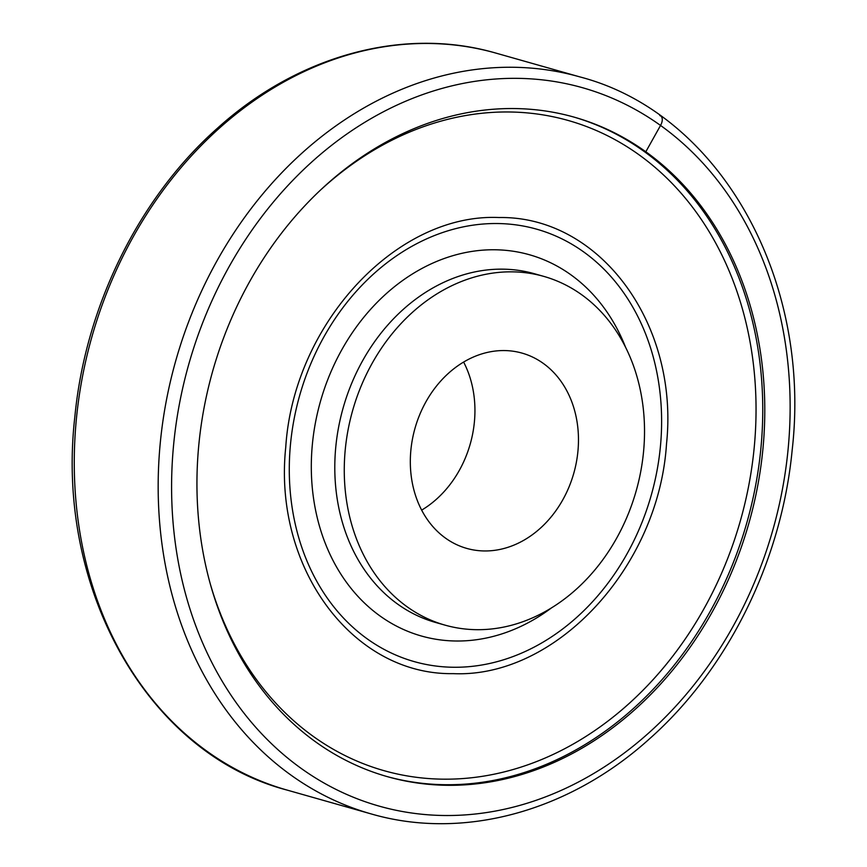 <?xml version="1.0" encoding="UTF-8"?>
<svg xmlns="http://www.w3.org/2000/svg" width="867" height="867" viewBox="0 0 867 867"><rect width="100%" height="100%" fill="white"/><g stroke="black" fill="none" stroke-linecap="round" stroke-linejoin="round"><path stroke-width="1.3" d="M762.754 450.645A342.725 278.665 -74.2 0 1 387.408 776.659A342.725 278.665 -74.2 0 1 225.312 626.603A342.725 278.665 -74.2 0 1 198.976 443.2A342.725 278.665 -74.2 0 1 574.333 117.197A342.725 278.665 -74.2 0 1 736.419 267.242A342.725 278.665 -74.2 0 1 762.754 450.645M386.389 776.366A342.725 278.665 105.8 0 0 444.869 784.711A342.725 278.665 105.8 0 0 760.727 450.071A342.725 278.665 105.8 0 0 573.315 116.904M531.038 535.665A101.493 82.517 -74.2 0 1 466.728 548.399A101.493 82.517 -74.2 0 1 410.459 467.378A101.493 82.517 -74.2 0 1 457.765 365.852A101.493 82.517 -74.2 0 1 522.075 353.118A101.493 82.517 -74.2 0 1 578.332 434.139A101.493 82.517 -74.2 0 1 531.038 535.665M463.617 362.059A101.493 82.517 -74.2 0 1 427.507 506.328A101.493 82.517 -74.2 0 1 421.655 510.121M476.438 629.68A181.225 147.357 -74.2 0 1 444.977 625.118A181.225 147.357 -74.2 0 1 348.133 429.566A181.225 147.357 -74.2 0 1 512.364 271.848A181.225 147.357 -74.2 0 1 543.826 276.4A181.225 147.357 -74.2 0 1 640.659 471.962A181.225 147.357 -74.2 0 1 476.438 629.68M499.024 217.53C396.566 212.903 293.545 323.835 285.752 447.188C272.953 567.571 352.663 675.339 453.235 673.637C555.693 678.265 658.714 567.332 666.506 443.98C679.305 323.586 599.596 215.829 499.024 217.53M659.787 115.56A9.667 5.397 125.6 0 1 660.556 125.412L645.817 151.779M787.93 450.981A373.33 303.558 105.8 0 0 517.87 78.355A373.33 303.558 105.8 0 0 173.801 442.874A373.33 303.558 105.8 0 0 443.861 815.5A373.33 303.558 105.8 0 0 787.93 450.981M579.893 76.914A382.997 311.416 105.8 0 0 337.187 124.967A382.997 311.416 105.8 0 0 160.438 441.227A382.997 311.416 105.8 0 0 371.011 813.875C462.837 840.643 568.806 811.826 649.567 738.771C727.922 669.432 781.546 560.851 792.135 450.417C812.086 278.014 719.231 113.241 579.893 76.914L495.989 53.125A382.997 311.416 105.8 0 0 253.283 101.19A382.997 311.416 105.8 0 0 76.534 417.45A382.997 311.416 105.8 0 0 287.107 790.086L371.011 813.875M210.107 583.263A337.892 274.741 105.8 0 0 503.597 772.053A337.892 274.741 105.8 0 0 754.041 449.258A337.892 274.741 105.8 0 0 623.308 144.431A337.892 274.741 105.8 0 0 321.917 188.789M625.508 347.103A198.142 161.11 105.8 0 0 495.09 249.772A198.142 161.11 105.8 0 0 312.478 443.243A198.142 161.11 105.8 0 0 455.814 641.006A198.142 161.11 105.8 0 0 551.607 607.8M543.826 276.4L534.343 273.712A181.225 147.357 105.8 0 0 502.882 269.16A181.225 147.357 105.8 0 0 338.661 426.878A181.225 147.357 105.8 0 0 435.505 622.441L444.977 625.118M453.181 667.254A224.726 182.72 105.8 0 0 660.286 447.838A224.726 182.72 105.8 0 0 497.723 223.534A224.726 182.72 105.8 0 0 290.618 442.95A224.726 182.72 105.8 0 0 453.181 667.254M287.107 790.086C147.769 753.77 54.914 588.996 74.865 416.583C85.454 306.149 139.078 197.568 217.433 128.229C298.194 55.174 404.163 26.357 495.989 53.125"/></g></svg>
